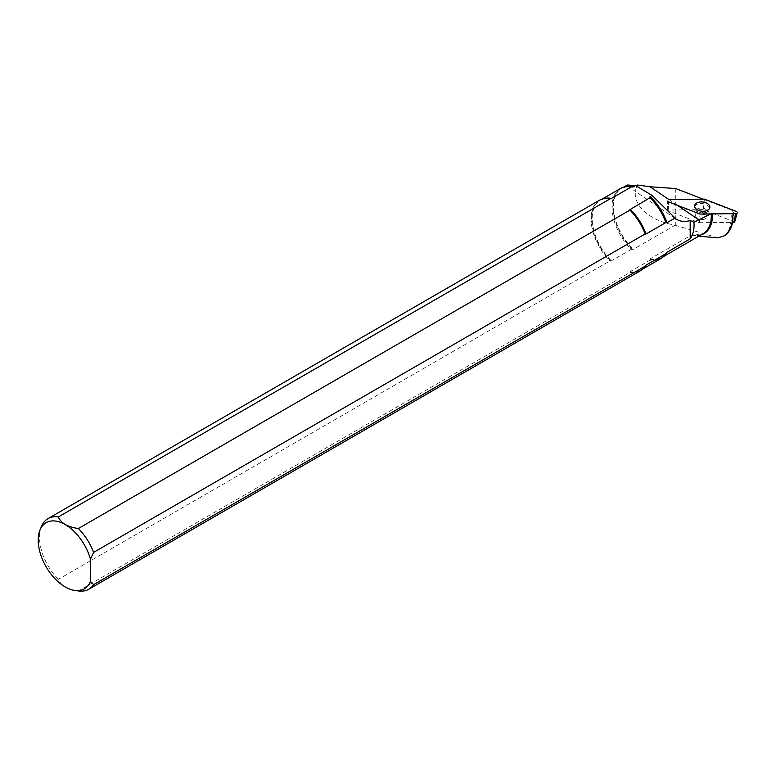 <?xml version="1.0" encoding="UTF-8"?>
<svg xmlns="http://www.w3.org/2000/svg" width="776" height="776" viewBox="0 0 776 776"><rect width="100%" height="100%" fill="white"/><g stroke="black" fill="none" stroke-linecap="round" stroke-linejoin="round"><path stroke-width="0.58" stroke-dasharray="3.88 2.91" d="M702.881 219.55A5.607 3.395 6.2 0 0 706.781 216.795A5.607 3.395 6.2 0 0 701.572 212.818A5.607 3.395 6.2 0 0 695.635 215.582A5.607 3.395 6.2 0 0 702.881 219.55M734.688 222.091L703.134 209.646L668.184 210.044L668.01 210.665L699.273 222.731L700.049 214.05M699.273 222.731L732.069 222.363M703.134 209.646L704.453 199.131M668.184 210.044L669.038 199.539A2.037 1.232 6.2 0 0 667.273 200.674A2.037 1.232 6.2 0 0 668.369 201.818L668.01 210.665M704.365 212.789A7.644 4.627 -173.8 0 1 694.471 207.376A7.644 4.627 -173.8 0 1 702.571 203.603A7.644 4.627 -173.8 0 1 709.671 209.035A7.644 4.627 -173.8 0 1 704.365 212.789M41.438 526.516A40.769 23.542 -120 0 0 58.336 579.362C60.945 585.56 67.628 589.42 78.395 590.943L629.947 272.512L630.151 271.629L649.997 260.164A40.449 23.358 -120 0 0 660.861 258.583M649.997 260.164L650.104 258.932L691.387 235.109L703.037 233.721A40.003 23.096 60 0 1 691.387 235.109M629.947 272.512A40.769 23.542 -120 0 0 640.297 270.824M627.367 185.018L627.299 185.93L635.699 185.6M620.412 188.519A40.449 23.358 -120 0 0 631.266 249.348L633.4 249.29L674.683 225.457A40.003 23.096 60 0 1 674.169 224.972C646.098 219.977 628.899 201.265 637.465 185.047M711.291 213.924A40.003 23.096 60 0 0 711.282 213.623L732.981 213.08A52.875 30.526 -120 0 1 732.981 213.672M631.266 249.348L611.42 260.814L609.878 260.93L58.336 579.362M599.528 200.208A40.769 23.542 -120 0 0 609.878 260.93M701.029 234.876A40.42 23.338 -120 0 1 693.191 235.147L698.72 236.205M674.683 225.457L674.169 224.972M703.105 199.151L731.962 210.315C732.02 218.299 730.643 225.797 727.83 232.819M717.936 237.844L674.887 225.166M675.76 188.568L675.76 225.166M731.962 210.315L733.698 212.702L732.981 213.08M732.689 222.353A52.875 30.526 -120 0 0 733.698 212.702M703.405 214.797A5.607 3.395 6.2 0 0 707.295 212.042A5.607 3.395 6.2 0 0 702.086 208.055A5.607 3.395 6.2 0 0 696.15 210.82A5.607 3.395 6.2 0 0 703.405 214.797M734.397 221.723L736.133 211.363M665.595 254.091A40.129 23.173 60 0 1 649.9 259.388M644.982 266.42A40.575 23.425 60 0 1 629.918 272.066M630.151 271.629A40.449 23.358 -120 0 0 641.015 270.048A40.449 23.358 -120 0 0 644.012 267.701M650.104 258.932A40.003 23.096 -120 0 0 661.753 257.554A40.003 23.096 -120 0 0 664.896 255.042M625.495 186.783A40.003 23.096 -120 0 0 621.751 188.258A40.003 23.096 -120 0 0 633.4 249.29M712.465 213.904A40.42 23.338 -120 0 0 712.446 213.361M604.097 198.549A40.449 23.358 -120 0 0 600.556 199.975A40.449 23.358 -120 0 0 611.42 260.814M632.615 249.406A40.129 23.173 60 0 1 613.069 210.684A40.129 23.173 60 0 1 626.668 186.667M610.663 260.949A40.575 23.425 60 0 1 591.729 221.984A40.575 23.425 60 0 1 605.687 198.346M668.893 199.539L677.361 205.291M706.781 216.795L707.421 211.635L704.307 212.789C694.811 212.449 696.518 209.83 696.111 210.403L695.635 215.582M667.709 210.354L667.273 200.674M709.671 209.035L709.846 207.415M694.471 207.376L694.646 205.766M642.683 269.078L641.015 270.048L645.118 266.236M663.635 256.468L661.753 257.554L665.818 253.791M627.037 186.628L621.751 188.258L623.623 187.171M605.91 198.326L600.556 199.975L602.225 199.015M627.289 185.93L676.012 218.977"/><path stroke-width="1.16" d="M668.369 201.818L700.049 214.05L735.464 213.642A2.037 1.232 6.2 0 0 737.2 212.731A2.037 1.232 6.2 0 0 736.133 211.363L704.453 199.131L669.067 199.539M732.069 222.363L734.688 222.091L737.2 212.731M704.54 211.179A7.644 4.627 6.2 0 0 709.846 207.415A7.644 4.627 6.2 0 0 702.755 201.993A7.644 4.627 6.2 0 0 694.646 205.766A7.644 4.627 6.2 0 0 704.54 211.179M710.719 213.924L693.919 222.295C694.501 228.745 693.259 234.265 690.184 238.853L690.184 220.539C684.645 222.081 679.922 221.558 676.012 218.977L652.034 195.406L635.651 185.571L627.367 185.018L623.623 187.171M674.877 218.124L666.982 222.683A40.003 23.096 -120 0 0 650.104 196.522L652.034 195.406M642.683 269.078L660.861 258.583A40.449 23.358 -120 0 0 665.381 254.402A40.449 23.358 -120 0 0 665.856 253.684L666.487 252.753A40.129 23.173 60 0 1 665.818 253.791A40.129 23.173 60 0 1 665.595 254.091M649.997 197.744L649.9 196.968A40.129 23.173 60 0 1 666.487 222.751L665.856 222.547A40.449 23.358 -120 0 0 649.997 197.744L629.918 209.646A40.575 23.425 60 0 1 645.516 234.071L645.137 233.964A40.769 23.542 -120 0 0 629.947 210.102L629.918 209.646M78.395 590.943A40.769 23.542 -120 0 0 78.657 590.982A40.769 23.542 -120 0 0 88.755 589.256L640.297 270.824A40.769 23.542 -120 0 0 644.856 266.605A40.769 23.542 -120 0 0 645.137 266.197L645.516 265.644A40.575 23.425 60 0 1 645.118 266.236A40.575 23.425 60 0 1 644.982 266.42M644.012 267.701A40.449 23.358 -120 0 0 646.01 265.149L645.516 265.644M645.516 234.071L646.01 234.003A40.449 23.358 -120 0 0 630.151 209.21M664.896 255.042A40.003 23.096 -120 0 0 666.982 252.249L666.487 252.753M666.487 222.751L666.982 222.683M666.982 252.249L690.184 238.853M665.856 222.547L646.01 234.003M646.01 265.149L665.856 253.684M645.137 233.964L93.595 552.396A40.769 23.542 -120 0 0 78.395 528.524L629.947 210.102M88.755 589.256A40.769 23.542 -120 0 0 93.595 584.629L645.137 266.197M605.687 198.346A40.575 23.425 60 0 1 605.91 198.326A40.575 23.425 60 0 1 610.663 198.53L58.336 516.942C60.945 523.15 67.628 527.011 78.395 528.524M58.336 516.942A40.769 23.542 -120 0 0 47.986 518.64A40.769 23.542 -120 0 0 41.438 526.516L39.983 530.066A38.199 22.048 60 0 1 65.203 524.576A38.199 22.048 60 0 1 90.443 559.186L90.443 581.476L93.595 584.629M90.443 581.476A38.199 22.048 60 0 1 74.855 590.468A38.199 22.048 60 0 1 46.114 566.79A38.199 22.048 60 0 1 39.983 530.066M93.595 552.396L90.443 559.186M635.699 185.6L637.465 185.047L650.026 186.744L675.76 188.568L703.105 199.151M635.651 185.571L633.4 186.87A40.003 23.096 -120 0 0 625.495 186.783M626.668 186.667A40.129 23.173 60 0 1 627.037 186.628A40.129 23.173 60 0 1 632.615 186.987L631.266 186.938L611.42 198.394A40.449 23.358 -120 0 0 604.097 198.549M631.266 186.938A40.449 23.358 -120 0 0 626.29 186.696A40.449 23.358 -120 0 0 620.412 188.519L602.225 199.015M609.878 198.511A40.769 23.542 -120 0 0 605.464 198.365A40.769 23.542 -120 0 0 599.528 200.208L47.986 518.64M698.72 236.205L717.936 237.844L724.823 235.613A52.875 30.526 -120 0 0 732.981 213.672M610.663 198.53L611.42 198.394M632.615 186.987L633.4 186.87M732.689 222.353A52.875 30.526 -120 0 1 727.83 232.819L724.823 235.613M690.184 220.539L693.919 222.295M734.222 222.334L735.464 213.642M711.291 213.924A40.003 23.096 60 0 1 703.037 233.721L663.635 256.468M701.029 234.876A40.42 23.338 -120 0 0 712.465 213.904M650.026 186.744L668.893 199.539M677.361 205.291L699.186 220.093M665.818 253.791L665.381 254.402M74.855 590.468L78.657 590.982M627.037 186.628L626.29 186.696"/></g></svg>
